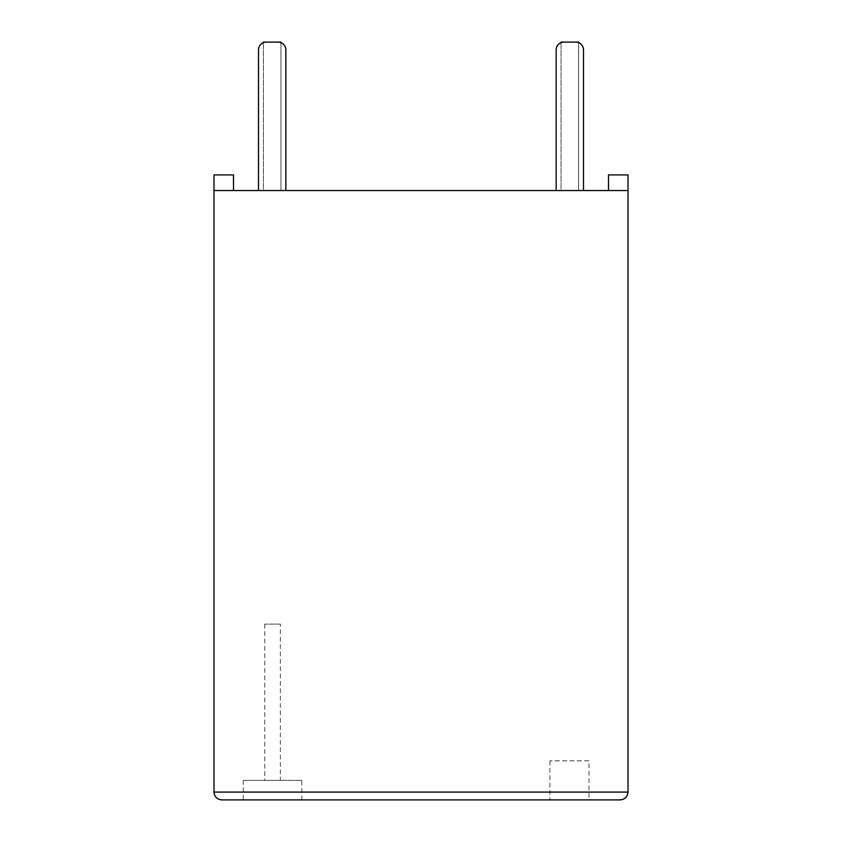 <?xml version="1.0" encoding="UTF-8"?>
<svg xmlns="http://www.w3.org/2000/svg" width="842" height="842" viewBox="0 0 842 842"><rect width="100%" height="100%" fill="white"/><g stroke="black" fill="none" stroke-linecap="round" stroke-linejoin="round"><path stroke-width="0.63" stroke-dasharray="4.21 3.16" d="M280.375 624.122L264.756 624.122L280.375 624.122L280.375 780.366L264.756 780.366L280.375 780.366M264.756 624.122L264.756 780.366M301.857 780.366L243.264 780.366L301.857 780.366L301.857 799.9L243.264 799.9L301.857 799.9M243.264 780.366L243.264 799.9M588.968 760.842L549.9 760.842L588.968 760.842L588.968 799.9L549.9 799.9L588.968 799.9M549.9 760.842L549.9 799.9M556.152 190.534L583.495 190.534L556.152 190.534L583.495 190.534L556.152 190.534L556.152 49.91A7.81 7.81 0 0 1 563.972 42.1A7.81 7.81 0 0 0 556.152 49.91L556.152 190.534L556.152 49.91A7.81 7.81 0 0 1 563.972 42.1L575.686 42.1A7.81 7.81 0 0 1 583.495 49.91L583.495 190.534L583.495 49.91A7.81 7.81 0 0 0 575.686 42.1L563.972 42.1M578.612 42.668L578.612 190.534L578.612 42.1L561.035 42.1L561.035 190.534L578.612 190.534L561.035 190.534L561.035 42.668M213.973 190.534L213.973 792.09L628.027 792.09L628.027 190.534L608.492 190.534L608.492 174.915L608.492 190.534L608.492 174.915L628.027 174.915L608.492 174.915L628.027 174.915L628.027 190.534L213.973 190.534L213.973 174.915L213.973 190.534L213.973 174.915L233.508 174.915L233.508 190.534L213.973 190.534L233.508 190.534L213.973 190.534L233.508 190.534L233.508 174.915L213.973 174.915L233.508 174.915L233.508 190.534M628.027 190.534L628.027 174.915L628.027 190.534L608.492 190.534M280.965 42.668L280.965 190.534L280.965 42.1L263.388 42.1L263.388 190.534L280.965 190.534L263.388 190.534L263.388 42.668M258.505 190.534L285.848 190.534L258.505 190.534L258.505 49.91A7.81 7.81 0 0 1 266.314 42.1L278.028 42.1A7.81 7.81 0 0 1 285.848 49.91L285.848 190.534M221.783 799.9L620.217 799.9M575.686 42.1A7.81 7.81 0 0 1 583.495 49.91L583.495 190.534"/><path stroke-width="1.26" d="M608.492 190.534L608.492 174.915L628.027 174.915L628.027 190.534L213.973 190.534L213.973 792.09C214.468 796.795 217.078 799.405 221.783 799.9C217.078 799.405 214.468 796.795 213.973 792.09L628.027 792.09C627.532 796.795 624.922 799.405 620.217 799.9L221.783 799.9M233.508 190.534L233.508 174.915L213.973 174.915L213.973 190.534M628.027 190.534L628.027 792.09C627.532 796.795 624.922 799.405 620.217 799.9M263.388 42.668L263.388 42.1L280.965 42.1L280.965 42.668M561.035 42.668L561.035 42.1L578.612 42.1L578.612 42.668M258.505 190.534L258.505 49.91A7.81 7.81 0 0 1 266.314 42.1L278.028 42.1A7.81 7.81 0 0 1 285.848 49.91L285.848 190.534M556.152 190.534L556.152 49.91A7.81 7.81 0 0 1 563.972 42.1L575.686 42.1A7.81 7.81 0 0 1 583.495 49.91L583.495 190.534M563.972 42.1L575.686 42.1"/></g></svg>
